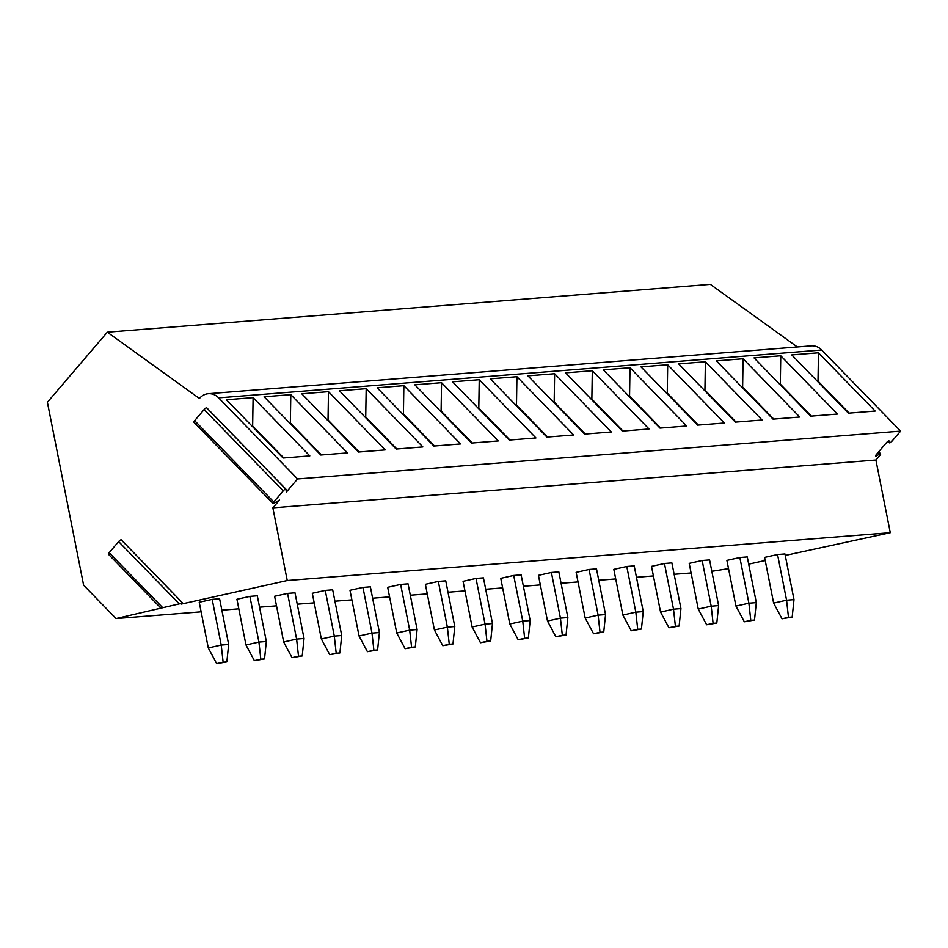 <?xml version="1.0" encoding="UTF-8"?>
<svg xmlns="http://www.w3.org/2000/svg" width="948" height="948" viewBox="0 0 948 948"><rect width="100%" height="100%" fill="white"/><g stroke="black" fill="none" stroke-linecap="round" stroke-linejoin="round"><path stroke-width="1.42" d="M878.678 451.781L880.609 453.772A2.358 0.652 135.8 0 1 879.886 455.348L875.893 460.017L890.279 532.693L785.252 555.445M797.351 346.98L710.348 284.364L107.314 332.203L199.436 398.492A14.528 13.248 85.5 0 1 208.299 393.704L811.334 345.866A14.528 13.248 85.5 0 1 821.655 350.013L900.6 431.115L892.08 441.081A2.358 0.652 135.8 0 1 889.425 442.799A2.358 0.652 135.8 0 1 889.366 442.669L889.165 441.093A2.358 0.652 135.8 0 0 889.106 440.974A2.358 0.652 135.8 0 0 886.451 442.692L876.39 454.459A2.358 0.652 135.8 0 0 875.668 456.024A2.358 0.652 135.8 0 0 876.568 455.822L879.697 453.974L878.156 452.386M765.19 560.493L748.695 564.167M728.526 568.646L711.83 571.312M765.072 559.877L764.242 560.256L765.119 560.114M765.024 559.877L764.088 560.102M691.104 572.959L674.147 574.298M653.409 575.946L636.452 577.296M615.714 578.932L598.769 580.283M578.031 581.93L561.074 583.269M540.336 584.916L523.379 586.267M502.653 587.902L485.696 589.253M464.958 590.9L448.001 592.239M427.275 593.886L410.318 595.226M389.581 596.873L372.623 598.224M351.886 599.871L334.928 601.21M314.203 602.857L297.245 604.196M276.508 605.843L259.551 607.194M238.825 608.829L221.868 610.18M201.13 611.827L116.094 618.57L83.625 585.212L47.4 402.26L107.314 332.203M890.279 532.693L287.244 580.532L181.317 604.077L182.94 603.284L179.267 603.888L116.094 618.57M182.893 603.236L121.356 540.016A2.358 0.652 135.8 0 0 121.297 539.886A2.358 0.652 135.8 0 0 118.642 541.616L109.174 552.696L162.618 607.597L161.835 607.976M182.94 603.284L121.297 539.886M212.186 599.373L199.234 602.253L208.287 647.934L221.228 645.055L223.136 662.202L226.845 661.905L228.658 644.474L221.228 645.055L212.186 599.373L219.604 598.792L228.658 644.474M249.881 596.387L236.929 599.266L245.97 644.948L258.923 642.069L260.819 659.216L264.528 658.919L266.341 641.476L258.923 642.069L249.881 596.387L257.299 595.794L266.341 641.476M287.564 593.401L274.612 596.28L283.665 641.962L296.606 639.082L298.513 656.217L302.222 655.921L304.035 638.49L296.606 639.082L287.564 593.401L294.994 592.808L304.035 638.49M325.259 590.403L312.307 593.282L321.348 638.964L334.3 636.096L336.196 653.231L339.905 652.935L341.718 635.504L334.3 636.096L325.259 590.403L332.677 589.822L341.718 635.504M362.954 587.416L349.99 590.296L359.043 635.978L371.995 633.098L373.891 650.245L377.6 649.949L379.413 632.517L371.995 633.098L362.954 587.416L370.372 586.824L379.413 632.517M400.637 584.43L387.685 587.31L396.726 632.991L409.678 630.112L411.586 647.247L415.295 646.951L417.108 629.519L409.678 630.112L400.637 584.43L408.055 583.838L417.108 629.519M438.332 581.432L425.379 584.312L434.421 629.993L447.373 627.126L449.269 644.261L452.978 643.965L454.791 626.533L447.373 627.126L438.332 581.432L445.75 580.851L454.791 626.533M476.014 578.446L463.062 581.325L472.116 627.007L485.056 624.128L486.964 641.275L490.673 640.978L492.486 623.547L485.056 624.128L476.014 578.446L483.433 577.853L492.486 623.547M513.709 575.46L500.757 578.339L509.799 624.021L522.751 621.141L524.647 638.277L528.356 637.992L530.169 620.549L522.751 621.141L513.709 575.46L521.127 574.867L530.169 620.549M551.392 572.474L538.44 575.341L547.494 621.035L560.434 618.155L562.342 635.29L566.051 634.994L567.864 617.563L560.434 618.155L551.392 572.474L558.822 571.881L567.864 617.563M589.087 569.475L576.135 572.355L585.177 618.037L598.129 615.157L600.025 632.304L603.746 632.008L605.547 614.577L598.129 615.157L589.087 569.475L596.505 568.895L605.547 614.577M626.782 566.489L613.818 569.369L622.872 615.051L635.824 612.171L637.72 629.318L641.429 629.022L643.242 611.579L635.824 612.171L626.782 566.489L634.2 565.897L643.242 611.579M664.465 563.503L651.513 566.383L660.555 612.064L673.507 609.185L675.414 626.32L679.124 626.024L680.937 608.592L673.507 609.185L664.465 563.503L671.883 562.911L680.937 608.592M702.16 560.505L689.208 563.385L698.249 609.066L711.201 606.199L713.097 623.334L716.807 623.037L718.62 605.606L711.201 606.199L702.16 560.505L709.578 559.924L718.62 605.606M739.843 557.519L726.891 560.398L735.944 606.08L748.884 603.201L750.792 620.348L754.501 620.051L756.314 602.62L748.884 603.201L739.843 557.519L747.261 556.926L756.314 602.62M777.538 554.533L764.586 557.412L773.627 603.094L786.579 600.214L788.475 617.349L792.184 617.053L793.997 599.622L786.579 600.214L777.538 554.533L784.956 553.94L793.997 599.622M208.299 393.704A14.528 13.248 85.5 0 1 218.621 397.852L297.565 478.953L286.32 492.107L285.941 489.263A2.358 0.652 135.8 0 0 285.881 489.132A2.358 0.652 135.8 0 0 283.227 490.863L273.759 501.942A2.358 0.652 135.8 0 0 273.036 503.507A2.358 0.652 135.8 0 0 273.936 503.305L279.577 499.987L272.858 507.844L287.244 580.532M821.655 350.013L218.621 397.852M900.6 431.115L297.565 478.953M283.096 458.014L226.394 399.76L253.104 397.639L309.806 455.893L283.096 458.014M320.779 455.016L264.089 396.774L290.799 394.652L347.489 452.907L320.779 455.016M358.474 452.03L301.772 393.787L328.482 391.666L385.184 449.909L358.474 452.03M396.169 449.044L339.467 390.789L366.177 388.668L422.867 446.923L396.169 449.044M433.852 446.058L377.15 387.803L403.86 385.682L460.562 443.937L433.852 446.058M471.547 443.06L414.845 384.817L441.555 382.696L498.257 440.939L471.547 443.06M509.23 440.073L452.528 381.819L479.238 379.71L535.94 437.952L509.23 440.073M546.925 437.087L490.223 378.833L516.933 376.712L573.635 434.966L546.925 437.087M584.608 434.089L527.918 375.846L554.627 373.725L611.318 431.98L584.608 434.089M622.303 431.103L565.601 372.848L592.31 370.739L649.013 428.982L622.303 431.103M659.998 428.117L603.295 369.862L630.005 367.741L686.696 425.996L659.998 428.117M697.681 425.131L640.978 366.876L667.688 364.755L724.39 423.009L697.681 425.131M735.375 422.133L678.673 363.89L705.383 361.769L762.085 420.011L735.375 422.133M773.058 419.146L716.356 360.892L743.066 358.771L799.768 417.025L773.058 419.146M810.753 416.16L754.051 357.906L780.761 355.784L837.463 414.039L810.753 416.16M848.436 413.162L791.746 354.919L818.456 352.798L875.146 411.053L848.436 413.162M880.609 453.772A2.358 0.652 135.8 0 0 879.697 453.974M875.893 460.017L272.858 507.844M109.174 552.696A2.358 0.652 135.8 0 0 108.451 554.26L160.84 608.083M285.763 489.073L206.818 407.984A2.358 0.652 135.8 0 0 206.771 407.853A2.358 0.652 135.8 0 0 204.104 409.572L194.636 420.651A2.358 0.652 135.8 0 0 193.913 422.227L273.036 503.507M283.772 457.955L252.654 425.984L253.104 397.639M321.467 454.969L290.349 422.998L290.799 394.652M359.15 451.983L328.032 420.011L328.482 391.666M396.845 448.985L365.727 417.025L366.177 388.668M434.528 445.998L403.421 414.027L403.86 385.682M472.223 443.012L441.104 411.041L441.555 382.696M509.917 440.014L478.799 408.055L479.238 379.71M547.6 437.028L516.482 405.057L516.933 376.712M585.295 434.042L554.177 402.071L554.627 373.725M622.978 431.056L591.86 399.084L592.31 370.739M660.673 428.058L629.555 396.086L630.005 367.741M698.356 425.071L667.25 393.1L667.688 364.755M736.051 422.085L704.933 390.114L705.383 361.769M773.746 419.087L742.628 387.128L743.066 358.771M811.429 416.101L780.311 384.13L780.761 355.784M849.124 413.115L818.005 381.143L818.456 352.798M208.287 647.934L216.654 663.636L223.136 662.202M226.845 661.905L216.654 663.636M245.97 644.948L254.348 660.649L260.819 659.216M264.528 658.919L254.348 660.649M283.665 641.962L292.031 657.663L298.513 656.217M302.222 655.921L292.031 657.663M321.348 638.964L329.726 654.665L336.196 653.231M339.905 652.935L329.726 654.665M359.043 635.978L367.409 651.679L373.891 650.245M377.6 649.949L367.409 651.679M396.726 632.991L405.104 648.693L411.586 647.247M415.295 646.951L405.104 648.693M434.421 629.993L442.799 645.695L449.269 644.261M452.978 643.965L442.799 645.695M472.116 627.007L480.482 642.708L486.964 641.275M490.673 640.978L480.482 642.708M509.799 624.021L518.177 639.722L524.647 638.277M528.356 637.992L518.177 639.722M547.494 621.035L555.86 636.736L562.342 635.29M566.051 634.994L555.86 636.736M585.177 618.037L593.555 633.738L600.025 632.304M603.746 632.008L593.555 633.738M622.872 615.051L631.238 630.752L637.72 629.318M641.429 629.022L631.238 630.752M660.555 612.064L668.933 627.766L675.414 626.32M679.124 626.024L668.933 627.766M698.249 609.066L706.627 624.768L713.097 623.334M716.807 623.037L706.627 624.768M735.944 606.08L744.31 621.781L750.792 620.348M754.501 620.051L744.31 621.781M773.627 603.094L782.005 618.795L788.475 617.349M792.184 617.053L782.005 618.795M876.568 455.822L875.893 455.123M889.366 442.669L888.015 441.282M179.267 603.888L118.642 541.616M283.227 490.863L204.104 409.572M273.759 501.942L194.636 420.651M887.98 441.306L889.425 442.799M206.771 407.853L285.881 489.132"/></g></svg>
